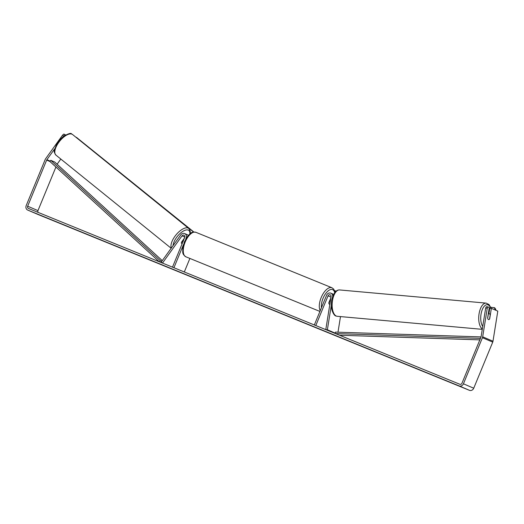 <?xml version="1.0" encoding="UTF-8"?>
<svg xmlns="http://www.w3.org/2000/svg" width="524" height="524" viewBox="0 0 524 524"><rect width="100%" height="100%" fill="white"/><g stroke="black" fill="none" stroke-linecap="round" stroke-linejoin="round"><path stroke-width="0.79" d="M182.142 243.712A2.974 1.356 -50.9 0 1 181.821 243.647A2.974 1.317 -51.1 0 1 181.677 243.562A2.974 1.356 -50.9 0 1 181.481 242.245L184.435 238.145M183.439 244.682L173.935 267.744L172.481 267.148L184.717 237.457A1.782 1.572 113.2 0 0 182.024 235.866L162.486 263.074L161.254 262.072L180.793 234.863A3.57 3.151 113.2 0 1 184.664 233.586A3.57 3.151 113.2 0 1 186.171 238.053L185.751 239.082M184.664 233.586L187.756 234.909A3.57 3.151 113.2 0 1 188.404 235.302M189.891 258.437L184.31 271.969M332.655 296.748A3.57 3.151 -66.8 0 0 330.893 293.185A3.57 3.151 -66.8 0 0 326.576 295.274L314.334 324.965L315.795 325.561L328.031 295.87A1.782 1.572 -66.8 0 1 331.07 296.61L325.79 329.635L327.376 329.779L331.358 304.889M327.376 329.779L335.314 333.185M337.993 332.19L340.489 316.588M330.886 297.756L328.856 302.689A2.974 1.402 112.2 0 0 329.445 304.234A2.974 1.402 112.2 0 0 329.845 304.274A2.974 1.402 -67.8 0 1 329.445 304.234A2.974 1.402 -67.8 0 1 328.856 303.062L330.343 299.08M487.674 318.206L488.316 314.184A2.974 1.389 -84.9 0 1 489.18 313.693A2.974 1.389 -84.9 0 1 489.377 313.738A2.974 1.389 -84.9 0 1 490.176 314.963L489.514 319.123A2.974 1.389 -84.9 0 1 488.656 319.614A2.974 1.349 -84.7 0 1 487.628 317.963L489.305 307.477L487.87 306.868L487.268 308.164L485.683 308.014L486.292 306.717L487.87 306.868M54.693 148.829L46.885 159.696A1.782 1.572 -66.8 0 0 46.656 160.102L27.661 206.201A1.782 1.572 -66.8 0 0 28.434 208.441L459.836 384.262A1.782 1.572 -66.8 0 0 461.978 383.208L480.973 337.109A1.782 1.572 -66.8 0 0 481.104 336.663L485.683 308.014M458.939 385.952L452.671 383.358L458.939 385.952M43.079 216.484L38.272 214.467L43.079 216.484M63.81 136.07L62.605 135.087L45.654 158.693A3.57 3.151 -66.8 0 0 45.202 159.506L26.2 205.605A3.57 3.151 -66.8 0 0 27.706 210.072A3.57 3.151 -66.8 0 0 27.752 210.091L459.155 385.913A3.57 3.151 -66.8 0 0 463.432 383.804L482.434 337.705A3.57 3.151 -66.8 0 0 482.683 336.808L487.268 308.164M37.964 214.467A3.57 3.151 -66.8 0 0 38.01 214.486A3.57 3.151 -66.8 0 0 38.056 214.506L469.458 390.328A3.57 3.151 -66.8 0 0 473.729 388.219L492.73 342.12A3.57 3.151 -66.8 0 0 492.986 341.222L497.8 311.118L491.361 308.361L489.685 318.841A2.974 1.349 -84.7 0 1 489.514 319.103M55.924 167.025L37.957 210.615A1.782 1.572 -66.8 0 0 38.141 212.397M60.81 159.054L57.181 164.11A1.782 1.572 -66.8 0 0 57.103 164.228M489.174 319.457A2.974 1.349 -84.7 0 1 488.663 319.614M488.905 313.666L489.783 308.217L491.361 308.361M62.605 135.087L63.836 134.046L65.251 135.127M65.074 135.048L64.144 135.834M63.836 134.046L65.598 134.93M334.515 290.538L336.087 291.18M495.016 309.926L495.141 309.121L495.809 309.396L494.735 307.824L490.759 307.247M495.678 310.208L495.809 309.396M494.066 307.549L495.141 309.121M181.677 243.562A2.974 1.317 -51.1 0 1 181.442 242.599L183.904 239.167A2.974 1.317 -51.1 0 1 184.048 239.082M193.605 232.047L76.432 137.334L193.867 232.014M46.656 160.102L49.878 161.484L159.303 261.777M49.878 161.484L50.789 160.331L160.351 260.749L161.765 261.358M160.351 260.749L159.473 261.849M50.789 160.331L54.653 161.982L162.283 260.638M480.456 338.366L335.452 333.572M479.84 339.873L339.532 335.236M481.045 336.919L335.439 332.105L335.281 333.5M182.024 235.866L184.834 237.071M328.031 295.87L330.991 297.134M482.742 326.432A11.744 5.495 -84.9 0 1 481.445 312.219A11.744 5.495 -84.9 0 1 488.139 304.916A11.744 5.495 -84.9 0 1 490.844 308.315M482.27 329.341L337.233 316.3A13.231 6.19 -84.9 0 1 336.343 316.077A13.231 6.19 -84.9 0 1 332.354 301.601A13.231 6.19 -84.9 0 1 339.598 289.942L486.174 303.121A13.231 6.19 95.1 0 0 479.015 314.131A13.231 6.19 95.1 0 0 482.335 328.948M27.752 210.091L38.056 214.506M459.155 385.913L469.458 390.328M482.683 336.808L492.986 341.222M27.661 206.201L37.957 210.615M46.885 159.696L50.173 161.104M56.789 163.94L57.181 164.11M463.432 383.804L473.729 388.219M482.434 337.705L492.73 342.12M195.884 232.302A13.231 6.229 112.2 0 0 185.162 242.101A13.231 6.229 112.2 0 0 185.902 256.812C181.579 253.701 183.092 252.188 182.699 248.651L184.435 241.813L187.893 235.898C190.651 233.652 190.625 231.51 195.884 232.302L331.915 287.742L333.683 289.097L335.006 292.294M320.229 310.667A13.231 6.229 -67.8 0 1 321.192 297.54A13.231 6.229 -67.8 0 1 331.915 287.742M334.685 292.7A11.744 5.528 112.2 0 0 329.694 289.883A11.744 5.528 112.2 0 0 323.053 298.313A11.744 5.528 112.2 0 0 321.467 307.654M71.926 134.151A13.231 5.849 128.9 0 0 59.192 141.821A13.231 5.849 128.9 0 0 55.944 155.117C54.339 152.916 53.828 151.292 54.424 150.257L56.775 143.936L59.081 140.615L62.939 136.738C68.153 133.613 71.054 132.69 71.637 133.98L72.581 134.537A13.231 5.849 128.9 0 0 71.926 134.151M171.348 248.022A13.231 5.849 -51.1 0 1 176.241 234.628A13.231 5.849 -51.1 0 1 188.103 228.058A13.231 5.849 -51.1 0 1 188.751 228.444L72.581 134.537M189.839 233.907A11.744 5.188 128.9 0 0 188.28 230.095A11.744 5.188 128.9 0 0 179.09 234.451A11.744 5.188 128.9 0 0 173.071 245.618M333.985 294.508L330.893 293.185M491.165 308.341L489.062 304.582L486.174 303.121M337.233 316.3L336.002 315.992C334.319 316.234 330.303 309.468 331.456 302.538C331.535 299.394 332.655 296.053 334.829 292.51C336.192 290.715 337.784 289.857 339.598 289.942M488.322 313.614L489.18 313.693M38.01 214.486L27.706 210.072M319.915 311.433L185.902 256.812M171.171 248.258L55.944 155.117M190.238 233.593L190.199 230.914L188.751 228.444"/></g></svg>

